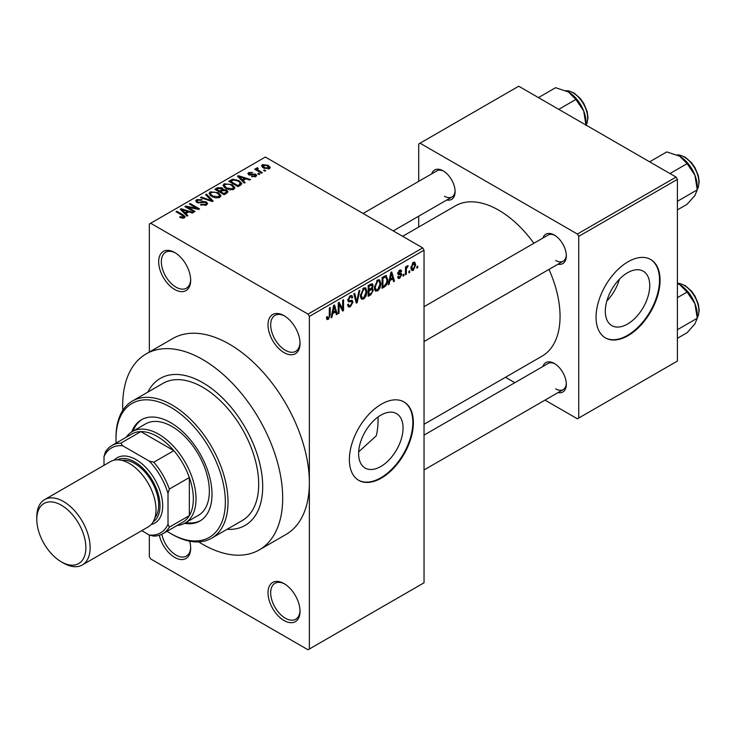<?xml version="1.0" encoding="UTF-8"?>
<svg xmlns="http://www.w3.org/2000/svg" width="736" height="736" viewBox="0 0 736 736"><rect width="100%" height="100%" fill="white"/><g stroke="black" fill="none" stroke-linecap="round" stroke-linejoin="round"><path stroke-width="1.1" d="M284.022 352.599A22.632 13.064 60 0 1 268.024 324.889A22.632 13.064 60 0 1 284.022 315.643L284.022 315.643A22.632 13.064 60 0 1 300.03 343.362A22.632 13.064 60 0 1 284.022 352.599M284.703 316.057A20.746 11.978 -120 0 0 274.988 315.385A20.746 11.978 -120 0 0 271.805 332.01A20.746 11.978 -120 0 0 285.356 350.29A20.746 11.978 -120 0 0 295.734 351.32A20.746 11.978 -120 0 0 300.012 342.562M284.022 620.522A22.632 13.064 60 0 1 268.024 592.802A22.632 13.064 60 0 1 284.022 583.565L284.022 583.565A22.632 13.064 60 0 1 300.03 611.285A22.632 13.064 60 0 1 284.022 620.522M284.703 583.979A20.746 11.978 -120 0 0 274.988 583.308A20.746 11.978 -120 0 0 271.805 599.932A20.746 11.978 -120 0 0 285.356 618.212A20.746 11.978 -120 0 0 295.734 619.234A20.746 11.978 -120 0 0 300.012 610.484M189.695 541.19A22.632 13.064 60 0 1 190.679 548.154A22.632 13.064 60 0 1 174.68 557.391A22.632 13.064 60 0 1 159.326 535.256M161.828 534.253A20.746 11.978 -120 0 0 176.014 555.082A20.746 11.978 -120 0 0 186.383 556.112A20.746 11.978 -120 0 0 190.67 547.354M174.68 289.469A22.632 13.064 60 0 1 158.682 261.758A22.632 13.064 60 0 1 174.68 252.512L174.68 252.512A22.632 13.064 60 0 1 190.679 280.232A22.632 13.064 60 0 1 174.68 289.469M175.361 252.926A20.746 11.978 -120 0 0 165.646 252.255A20.746 11.978 -120 0 0 162.463 268.879A20.746 11.978 -120 0 0 176.014 287.16A20.746 11.978 -120 0 0 186.383 288.19A20.746 11.978 -120 0 0 190.67 279.441M380.834 466.486A31.418 18.142 120 0 0 401.359 438.794A31.418 18.142 120 0 0 396.548 413.623A31.418 18.142 120 0 0 380.834 415.178A31.418 18.142 120 0 0 360.309 442.86A31.418 18.142 120 0 0 365.13 468.041A31.418 18.142 120 0 0 380.834 466.486M358.671 451.84L376.243 435.822A84.861 48.999 -120 0 0 378.01 417.018M381.368 478.087A45.264 26.128 120 0 0 410.936 438.205A45.264 26.128 120 0 0 404 401.939A45.264 26.128 120 0 0 381.368 404.184A45.264 26.128 120 0 0 351.799 444.066A45.264 26.128 120 0 0 358.736 480.332A45.264 26.128 120 0 0 381.368 478.087M358.478 480.176A45.264 26.128 120 0 0 380.834 477.784A45.264 26.128 120 0 0 410.329 438.141A45.264 26.128 120 0 0 403.733 401.792M542.892 238.078A16.974 9.798 60 0 1 554.318 235.042L554.318 235.042A16.974 9.798 60 0 1 566.324 255.824A16.974 9.798 60 0 1 557.98 264.206M555.008 235.465A15.088 8.712 -120 0 0 548.108 235.06L424.037 306.691M431.682 173.871A16.974 9.798 60 0 1 443.109 170.835L443.109 170.835A16.974 9.798 60 0 1 455.106 191.618A16.974 9.798 60 0 1 446.761 199.999M443.799 171.249A15.088 8.712 -120 0 0 436.899 170.853L363.087 213.477M542.892 366.491A16.974 9.798 60 0 1 554.318 363.455L554.318 363.455A16.974 9.798 60 0 1 566.324 384.247A16.974 9.798 60 0 1 557.98 392.628M555.008 363.878A15.088 8.712 -120 0 0 548.108 363.483L424.037 435.114M202.685 382.628A84.861 48.999 -120 0 0 160.255 378.424A84.861 48.999 -120 0 0 147.853 392.113A84.861 48.999 -120 0 1 160.255 378.424A84.861 48.999 -120 0 1 202.685 382.628A84.861 48.999 -120 0 1 258.124 457.406A84.861 48.999 -120 0 1 245.116 525.412A84.861 48.999 -120 0 0 258.124 457.406A84.861 48.999 -120 0 0 202.685 382.628M198.702 541.889A113.151 65.329 -120 0 0 202.685 544.3A113.151 65.329 -120 0 0 259.256 549.902A113.151 65.329 -120 0 0 276.598 459.236A113.151 65.329 -120 0 0 202.685 359.527A113.151 65.329 -120 0 0 146.114 353.924A113.151 65.329 -120 0 0 122.774 410.384M259.256 549.902L285.927 534.511A113.151 65.329 -120 0 0 309.359 482.715A113.151 65.329 -120 0 0 229.356 344.135A113.151 65.329 -120 0 0 172.776 338.532L146.114 353.924M424.037 424.286L542.092 356.132A86.747 50.085 -120 0 0 548.973 269.413M533.885 243.276A86.747 50.085 -120 0 0 498.714 210.174A86.747 50.085 -120 0 0 455.345 205.878L402.638 236.311M627.532 324.052A31.418 18.142 120 0 0 648.048 296.369A31.418 18.142 120 0 0 643.236 271.198A31.418 18.142 120 0 0 627.532 272.752A31.418 18.142 120 0 0 607.007 300.435A31.418 18.142 120 0 0 611.818 325.616A31.418 18.142 120 0 0 627.532 324.052M606.85 300.96A31.418 18.142 120 0 0 619.399 279.22M628.066 335.662A45.264 26.128 120 0 0 657.625 295.78A45.264 26.128 120 0 0 650.688 259.514A45.264 26.128 120 0 0 628.066 261.758A45.264 26.128 120 0 0 598.497 301.64A45.264 26.128 120 0 0 605.434 337.907A45.264 26.128 120 0 0 628.066 335.662M605.167 337.75A45.264 26.128 120 0 0 627.532 335.358A45.264 26.128 120 0 0 657.018 295.716A45.264 26.128 120 0 0 650.422 259.366M409.731 270.784L409.731 272.32L408.885 272.817L408.885 271.271L409.731 270.784M406.346 270.222L406.346 274.28L405.49 274.776L405.49 266.938L406.346 266.441L406.346 267.692L407.348 265.724L408.158 265.678L406.502 268.53L406.346 270.222L405.49 269.726M403.917 274.142L403.917 275.678L403.07 276.175L403.07 274.629L403.917 274.142M401.736 274.546L399.685 278.263L398.305 278.475L397.615 276.938L398.461 276.313L399.74 277.113L400.89 275.236L400.669 274.648L398.231 274.73L397.734 273.507L399.648 270.167L401.056 269.965L401.617 271.271L400.761 271.906L399.676 271.271L398.581 272.863L401.24 273.166L401.736 274.546L399.547 273.286M397.937 276.699L399.74 277.113M400.761 271.906L398.848 270.793M397.882 272.458L398.857 273.35M389.905 280.554L389.169 284.197L388.277 284.712L390.862 272.44L391.754 271.924L394.459 281.143L393.576 281.658L392.84 278.861L389.905 280.554L389.234 280.168M377.614 291.014L375.176 290.729L374.339 287.509L377.614 279.947L379.555 279.772L380.88 283.599L380.043 287.96L377.614 291.014L374.504 289.211M375.7 291.198L375.176 290.729M363.667 299.055L361.238 298.77L360.401 295.559L363.676 287.997L365.617 287.822L366.942 291.649L366.105 296.01L363.667 299.055L360.557 297.261M361.762 299.239L361.238 298.77M328.293 319.488L326.959 319.488L326.453 317.188L327.299 316.554L328.33 318.2L329.24 316.866L329.36 307.952L330.216 307.455L330.216 314.769L328.293 319.488L326.554 318.486M326.462 317.529L328.33 318.2M308.025 314.106L422.703 247.894L424.037 250.203L424.037 582.792L309.359 649.005L309.359 316.416L308.025 314.106L150.678 223.256L149.344 224.029L149.344 352.056M424.037 250.203L309.359 316.416M332.681 313.591L331.954 317.234L331.062 317.75L333.638 305.477L334.53 304.962L337.244 314.18L336.352 314.686L335.616 311.898L332.681 313.591L332.019 313.205M339.066 304.502L339.066 313.122L338.21 313.619L338.21 302.836L339.121 302.312L342.7 308.89L342.7 300.251L343.546 299.754L343.546 310.537L342.636 311.061L339.066 304.502L338.21 304.014M351.716 300.27L353.004 302.091L350.354 306.746L348.441 307.004L347.548 304.732L348.395 304.097L349.002 305.606L350.437 305.44L352.158 302.597L351.771 301.65L348.468 301.788L347.788 300.122L350.207 295.771L351.974 295.532L352.756 297.519L351.909 298.144L351.403 296.838L350.235 297.022L348.634 299.672L348.965 300.656L347.797 299.975L348.91 300.61L352.351 300.417M359.83 290.361L357.162 302.671L356.334 303.149L353.823 293.83L354.697 293.324L356.702 301.686L358.938 290.867L359.83 290.361M371.634 287.85L373.373 290.159L370.788 294.814L368.156 296.332L368.156 285.55L372.434 283.719L373.124 285.393L372.204 288.181L372.701 288.291M385.82 275.549L387.798 279.542C388.019 282.477 386.943 284.915 384.588 286.847L382.094 288.282L382.094 277.5L386.593 275.687M415.674 264.896L413.31 270.397L411.884 270.535L410.946 267.702L413.31 262.283L414.764 262.154L415.674 264.896L414.745 264.353M417.735 266.165L417.735 267.702L416.889 268.189L416.889 266.653L417.735 266.165M141.726 530.665L149.344 535.063L149.344 556.618L150.678 558.928L308.025 649.778L309.359 649.005M265.724 170.697L264.868 171.194L263.543 170.421L264.39 169.933L265.724 170.697M259.9 174.055L259.054 174.552L257.72 173.779L258.566 173.291L259.9 174.055M245.152 182.574L244.26 183.089L237.507 176.208L238.4 175.692L250.442 179.52L249.559 180.035L246.036 178.848L243.101 180.541L245.152 182.574M234.72 188.324L234.72 187.091L233.717 189.318L229.816 189.879L225.777 188.517L223.017 185.38L224.149 183.788L232.208 184.672L234.848 187.735M220.782 196.374L220.782 195.141L219.779 197.368L215.878 197.929L211.839 196.558L209.07 193.43L210.202 191.829L218.27 192.712L220.901 195.785M206.466 205.05L200.505 204.856L201.232 204.295L205.445 204.378L206.273 203.375L205.574 202.464L196.88 202.483L195.684 200.965L196.733 199.612L202.078 199.741L201.351 200.302L197.855 200.229L197.082 201.14L197.754 202.014L198.978 202.4L202.897 201.425L206.402 201.958L207.635 203.568L206.466 205.05M187.938 215.611L187.045 216.126L180.292 209.245L181.185 208.73L193.228 212.557L192.344 213.063L188.821 211.876L185.877 213.578L187.938 215.611M422.703 247.894L265.356 157.053L150.678 223.256M182.408 218.178L179.648 217.175L180.375 216.614L183.347 217.138L183.549 216.209L176.014 211.71L176.861 211.223L183.2 214.884L185.15 216.807L184.396 217.792L182.408 218.178M183.347 218.169L183.549 216.209M195.049 211.499L194.194 211.996L184.865 206.604L185.766 206.08L196.834 208.334L189.345 204.01L190.201 203.522L199.53 208.914L198.619 209.438L187.579 207.193L195.049 211.499M213.155 201.048L212.318 201.526L200.468 197.588L201.351 197.082L211.591 200.689L205.592 194.635L206.485 194.12L213.155 201.048M226.771 193.191L224.14 194.709L214.811 189.318L217.442 187.79L222.125 187.8L223.164 189.465L226.614 190.118L228.004 191.802L226.771 193.191M223.201 189.189L223.164 190.311M240.571 185.224L238.078 186.659L228.749 181.268L232.64 179.216L239.062 180.642L241.868 183.678L240.571 185.224M255.788 176.576L251.537 176.511L254.877 175.978L254.969 174.708L248.75 174.754L247.857 173.604L248.722 172.537L252.632 172.518L249.725 173.08L249.458 174.184L255.65 174.119L256.689 175.426L255.788 176.576M254.877 176.953L254.969 174.708M249.725 173.08L249.458 175.067M262.329 172.656L261.482 173.153L254.693 169.234L255.539 168.737L256.625 169.363L256.432 168.084L257.6 167.826L258.327 168.526L257.591 168.811L257.582 169.731L262.329 172.656M256.156 168.489L256.432 169.105M257.6 167.826L257.582 170.899M269.422 168.7L263.543 168.038L261.538 165.83L262.384 164.643L268.198 165.269L270.268 167.523L269.422 168.7M676.062 177.072L677.396 179.382L578.726 236.348L577.392 234.039L676.062 177.072L518.714 86.222L418.71 143.962L418.71 181.36M418.71 216.2L418.71 227.028M578.726 236.348L578.726 418.039L577.392 418.812L545.008 400.117M514.832 382.692L505.457 377.283M578.726 418.039L677.396 361.072L677.396 179.382M577.392 234.039L420.035 143.198M555.652 260.452A15.088 8.712 -120 0 0 563.196 261.197A15.088 8.712 -120 0 0 566.306 255.024M444.443 196.236A15.088 8.712 -120 0 0 451.987 196.99A15.088 8.712 -120 0 0 455.087 190.817M555.652 388.866A15.088 8.712 -120 0 0 563.196 389.611A15.088 8.712 -120 0 0 566.306 383.438M227.056 529.304A84.861 48.999 -120 0 0 245.116 525.412A84.861 48.999 -120 0 1 227.056 529.304M180.375 217.552L180.375 216.614M176.861 212.207L176.861 211.223M181.185 210.156L181.185 208.73M185.877 214.94L185.877 213.578M183.154 210.754L185.076 212.778L187.441 211.416L181.774 209.512L183.154 210.754L183.154 212.152M185.076 214.112L185.076 212.778M181.774 210.754L181.774 209.512M187.441 212.676L187.441 211.416M185.766 207.129L185.766 206.08M196.834 209.079L196.834 208.334M190.201 204.507L190.201 203.522M187.579 208.168L187.579 207.193M201.232 205.206L201.232 204.295M205.445 205.491L205.445 204.378M196.733 202.4L196.733 199.612M197.754 202.869L197.754 202.014M198.978 203.108L198.978 202.4M202.897 202.308L202.897 201.425M206.402 205.086L206.402 201.958M201.351 197.883L201.351 197.082M211.591 201.287L211.591 200.689M206.485 195.537L206.485 194.12M210.202 195.426L210.202 191.829M218.27 193.752L218.27 192.712M211.306 192.464L210.441 193.669L212.704 196.08L218.684 196.742L219.512 195.537L217.396 193.191L214.921 192.179L211.306 192.464M212.704 197.009L212.704 196.08M218.684 197.809L218.684 196.742M217.442 189.051L217.442 187.79M222.125 190.836L222.125 187.8M226.458 193.366L226.614 190.118M216.743 190.44L216.743 189.456L219.53 191.066L222.106 189.161L222.106 190.845M219.53 192.05L219.53 191.066M221.932 190.946L221.426 188.379L218.224 188.6L216.743 189.456M220.625 191.7L223.9 193.586L226.458 191.967L225.768 190.606L222.3 190.725L220.625 191.7L220.625 192.676M223.9 194.562L223.9 193.586M225.694 193.807L225.694 192.547M224.149 187.376L224.149 183.788M232.208 185.711L232.208 184.672M225.244 184.414L224.388 185.619L226.642 188.03L232.622 188.692L233.459 187.487L231.334 185.141L228.868 184.129L225.244 184.414M226.642 188.959L226.642 188.03M232.622 189.768L232.622 188.692M232.64 180.302L232.64 179.216M239.062 181.672L239.062 180.642M230.69 181.406L237.838 185.536L239.366 184.653L240.138 182.638L238.197 181.13L233.588 179.952L230.69 181.406L230.69 182.39M237.838 186.521L237.838 185.536M240.479 185.27L240.138 182.638M239.366 185.914L239.366 184.653M238.4 177.118L238.4 175.692M243.101 181.902L243.101 180.541M240.368 177.716L242.291 179.75L244.656 178.379L238.988 176.474L240.368 177.716L240.368 179.124M242.291 181.084L242.291 179.75M238.988 177.716L238.988 176.474M244.656 179.639L244.656 178.379M252.264 176.787L252.264 175.95M248.722 174.745L248.722 172.537M250.295 175.214L250.295 174.358M255.65 176.649L255.65 174.119M258.566 174.266L258.566 173.291M255.539 169.722L255.539 168.737M256.625 170.347L256.625 169.363M258.805 171.608L258.805 170.623M264.39 170.908L264.39 169.933M262.384 167.247L262.384 164.643M268.198 166.318L268.198 165.269M268.474 169.068L267.416 165.802L263.332 165.223L262.862 167.615M263.332 165.223L264.38 167.55L268.474 168.13L268.934 167.44L268.934 168.93M264.38 168.48L264.38 167.55M331.255 316.83L331.954 317.234M336.039 313.481L337.244 314.18M334.53 311.264L335.616 311.898M333.758 308.568L332.966 312.165L335.331 310.804L334.153 306.305L333.758 308.568L333.077 308.172M332.313 311.788L332.966 312.165M333.546 305.955L334.153 306.305M338.21 312.634L339.066 313.122M340.878 307.841L342.7 308.89M341.798 309.525L343.546 310.537M347.567 305.136L350.354 306.746M349.977 295.918L352.756 297.519M349.287 296.479L350.235 297.022M347.87 299.221L348.634 299.672M350.318 300.536L353.004 302.091M356.031 302.018L357.162 302.671M355.801 301.162L356.702 301.686M366.04 291.134L366.942 291.649M365.433 295.624L366.105 296.01M363.685 289.257L361.247 295.09L362.232 297.924L363.667 297.804L366.096 292.109L365.139 289.147L362.747 288.714M360.428 294.612L361.247 295.09M370.778 284.032L373.124 285.393M370.65 288.586L373.373 290.159M369.003 286.322L369.003 289.542L371.487 288.006L372.278 286.056L371.901 285.025L369.003 286.322L368.156 285.835M368.156 289.055L369.003 289.542M369.003 290.803L369.003 294.575L371.68 292.9L372.517 290.656L372.076 289.487L369.003 290.803L368.156 290.306M368.156 294.087L369.003 294.575M369.592 289.202L370.677 289.837M379.978 283.084L380.88 283.599M379.38 287.574L380.043 287.96M377.623 281.207L375.185 287.04L376.17 289.874L377.605 289.754L380.034 284.059L379.086 281.097L376.685 280.664M374.366 286.571L375.185 287.04M383.493 286.212L384.588 286.847M386.906 279.027L387.798 279.542M382.941 278.272L382.941 286.534L384.468 285.651L386.602 282.845L386.943 280.02L385.655 276.92L382.941 278.272L382.094 277.785M382.094 286.037L382.941 286.534M383.355 276.773L384.45 277.408M384.385 276.184L386.069 277.03L384.496 276.12M388.47 283.792L389.169 284.197M393.254 280.444L394.459 281.143M391.745 278.226L392.84 278.861M390.982 275.54L390.19 279.128L392.546 277.766L391.368 273.268L390.982 275.54L390.292 275.135M389.537 278.751L390.19 279.128M390.761 272.918L391.368 273.268M397.633 277.086L399.685 278.263M397.771 272.982L400.669 274.648M399.676 270.158L401.617 271.271M397.808 272.752L398.71 273.268M403.07 275.19L403.917 275.678M405.49 273.792L406.346 274.28M405.49 267.205L406.346 267.692M406.833 266.303L407.919 266.938M406.631 266.763L407.302 267.15M405.49 267.941L406.502 268.53M408.885 271.832L409.731 272.32M411.056 269.1L413.31 270.397M412.868 262.586L414.184 263.341L413.292 263.414L411.792 267.214L413.338 269.266L414.828 265.457L412.491 262.945M410.992 266.745L411.792 267.214M410.982 268.493L413.338 269.266M416.889 267.214L417.735 267.702M184.515 523.36A58.457 33.755 -120 0 0 199.907 521.024A58.457 33.755 -120 0 0 208.868 474.177A58.457 33.755 -120 0 0 170.678 422.657A58.457 33.755 -120 0 0 141.45 419.768A58.457 33.755 -120 0 0 131.726 431.922M185.868 522.597A58.457 33.755 -120 0 0 200.569 520.619M167.044 531.282A77.317 44.638 -120 0 0 170.678 533.526A77.317 44.638 -120 0 0 225.354 501.961A77.317 44.638 -120 0 0 170.678 407.266A77.317 44.638 -120 0 0 116.012 438.831A77.317 44.638 -120 0 0 116.132 443.09M172.012 534.29L170.678 533.526L172.012 534.29A79.203 45.733 60 0 0 211.618 538.218L242.282 520.508A79.203 45.733 -120 0 0 254.426 457.038A79.203 45.733 -120 0 0 202.685 387.246A79.203 45.733 -120 0 0 163.079 383.318L132.416 401.028A79.203 45.733 60 0 1 172.012 404.956A79.203 45.733 60 0 1 223.753 474.748A79.203 45.733 60 0 1 211.618 538.218M116.012 438.831L116.012 437.285A79.203 45.733 60 0 1 132.416 401.028M126.224 437.267A52.799 30.489 60 0 1 132.278 431.59L145.608 423.89A52.799 30.489 60 0 1 172.012 426.512A52.799 30.489 60 0 1 206.512 473.036A52.799 30.489 60 0 1 198.416 515.347L185.076 523.048A52.799 30.489 60 0 1 177.146 525.458M142.122 419.391A58.457 33.755 -120 0 0 133.069 431.14M669.962 173.549L687.102 163.65L694.904 175.168A24.886 14.37 -120 0 1 697.268 186.696L697.268 189.833L694.904 195.491L687.102 204.295L677.396 209.898M677.396 201.305L697.268 189.833L694.904 175.168A24.886 14.37 -120 0 0 679.668 156.207L687.102 163.65M649.64 161.81L666.779 151.91L679.668 156.207M132.278 431.59A52.799 30.489 60 0 1 172.969 445.74A52.799 30.489 60 0 1 196.015 498.879A52.799 30.489 60 0 1 185.076 523.048M162.803 533.738A50.913 29.394 60 0 1 153.842 536.121L149.344 535.063A49.027 28.308 -120 0 0 168.01 524.28L169.344 527.16A50.913 29.394 60 0 1 162.803 533.738L182.804 522.183A50.913 29.394 -120 0 0 189.345 515.614A50.913 29.394 -120 0 0 193.347 498.879A50.913 29.394 -120 0 0 189.345 477.526A50.913 29.394 -120 0 0 173.843 450.662L140.852 431.618A50.913 29.394 -120 0 0 131.891 433.992L111.881 445.547A50.913 29.394 60 0 1 120.851 443.164L122.673 445.758A49.027 28.308 -120 0 0 104.006 456.532L104.006 465.336M169.344 527.16L189.345 515.614L189.345 477.526L169.344 489.072L168.01 493.488A49.027 28.308 -120 0 0 149.344 461.15L153.842 462.208L173.843 450.662A50.913 29.394 -120 0 0 140.852 431.618L120.851 443.164M104.006 456.532L105.34 452.116A50.913 29.394 60 0 1 111.881 445.547M168.01 524.28L168.01 493.488M149.344 461.15L122.673 445.758M153.842 462.208A50.913 29.394 60 0 1 169.344 489.072M63.471 563.086L61.336 561.853A34.702 20.038 -120 0 0 85.873 547.685A34.702 20.038 -120 0 0 61.336 505.19A34.702 20.038 -120 0 0 36.8 519.358A34.702 20.038 -120 0 0 61.336 561.853L63.471 563.086A37.72 21.776 60 0 0 82.331 564.954A37.72 21.776 60 0 0 88.108 534.732A37.72 21.776 60 0 0 63.471 501.492A37.72 21.776 60 0 0 44.611 499.624A37.72 21.776 60 0 0 36.8 516.893L36.8 519.358M153.162 521.852A35.834 20.691 -120 0 0 157.927 492.964A35.834 20.691 -120 0 0 134.679 461.923A35.834 20.691 -120 0 0 117.355 459.825M114.117 460.184A37.72 21.776 60 0 1 136.013 459.614A37.72 21.776 60 0 1 161.46 495.889A37.72 21.776 60 0 1 151.239 524.483M121.771 460.359A33.948 19.596 60 0 1 134.679 463.459A33.948 19.596 60 0 1 155.719 490.001A33.948 19.596 60 0 1 154.919 517.767M44.611 499.624L110.483 461.592A37.72 21.776 60 0 1 129.343 463.459A37.72 21.776 60 0 1 153.98 496.699A37.72 21.776 60 0 1 148.203 526.921L82.331 564.954M677.396 338.312L687.102 332.709L694.904 323.904L697.268 318.256L677.396 329.719M694.904 303.591L697.268 318.256L697.268 315.109A24.886 14.37 -120 0 0 694.904 303.591A24.886 14.37 -120 0 0 679.668 284.63L687.102 292.063L694.904 303.591M677.396 297.666L687.102 292.063M677.396 283.47L679.668 284.63M558.753 109.342L575.892 99.443L583.694 110.961A24.886 14.37 -120 0 1 586.058 122.489L586.058 125.102L587.043 123.188L587.99 117.714L587.098 111.403L583.74 103.408L580.29 98.514L574.181 93.086L568.339 90.786L565.901 90.712M538.43 97.603L555.57 87.704L568.459 92A24.886 14.37 -120 0 1 583.694 110.961L586.058 125.626M568.459 92L575.892 99.443M183.2 215.906L183.2 214.884M200.937 202.878L200.937 201.995M209.788 200.689L209.788 200.036M221.131 191.406L221.131 190.146M231.122 181.157L231.122 179.897M251.648 175.085L251.648 174.018M329.36 314.281L330.216 314.769M347.806 300.49L350.042 301.788M355.378 299.607L356.362 300.178M369.693 294.179L370.788 294.814M369.389 284.841L370.484 285.467M397.734 273.488L399.832 274.703M697.268 189.152A20.746 11.978 -120 0 0 698.869 182.381A20.746 11.978 -120 0 0 677.258 154.983M697.268 317.575A20.746 11.978 -120 0 0 698.869 310.794A20.746 11.978 -120 0 0 677.396 283.397M586.058 124.945A20.746 11.978 -120 0 0 587.659 118.174A20.746 11.978 -120 0 0 566.048 90.776M183.733 216.596L183.733 218.077M206.273 203.375L206.273 205.151M197.082 201.14L197.082 202.593M210.441 193.669L210.441 195.629M219.512 195.537L219.512 197.506M224.388 185.619L224.388 187.579M233.459 187.487L233.459 189.456M255.429 175.315L255.429 176.76M249.127 173.742L249.127 174.947M257.315 169.243L257.315 170.743M349.002 305.606L347.548 304.759M351.771 301.65L349.996 300.619M351.403 296.838L349.904 295.964M365.139 289.147L363.428 288.153M362.232 297.924L360.493 296.921M371.901 285.025L370.484 284.206M372.076 289.487L370.585 288.622M379.086 281.097L377.366 280.103M376.17 289.874L374.44 288.88M400.439 271.152L399.225 270.452M398.765 273.314L397.808 272.762M697.268 189.318L698.262 187.395L699.2 181.921L698.308 175.61L694.95 167.615L691.509 162.72L685.391 157.292L679.549 155.002L677.111 154.919M424.037 341.532L563.196 261.197M563.196 389.611L424.037 469.954M451.987 196.99L393.254 230.892M677.396 283.314L679.549 283.415L685.391 285.715L691.509 291.134L694.95 296.038L698.308 304.023L699.2 310.334L698.252 315.827L697.268 317.731"/></g></svg>
